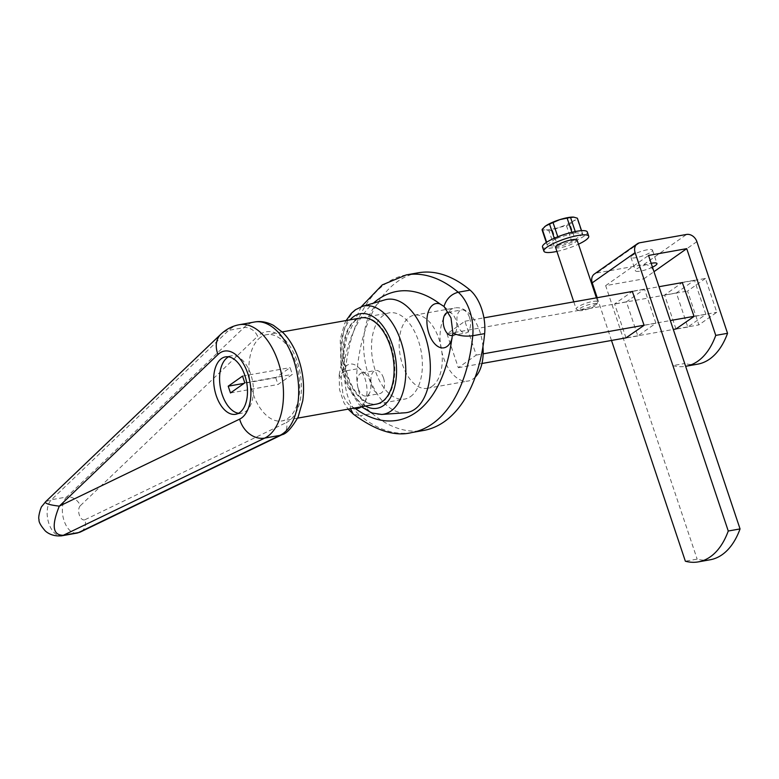 <?xml version="1.0" encoding="UTF-8"?>
<svg xmlns="http://www.w3.org/2000/svg" width="779" height="779" viewBox="0 0 779 779"><rect width="100%" height="100%" fill="white"/><g stroke="black" fill="none" stroke-linecap="round" stroke-linejoin="round"><path stroke-width="0.58" stroke-dasharray="3.9 2.92" d="M652.471 267.187A11.364 2.386 -18.5 0 1 640.611 271.073A11.364 2.386 -18.5 0 1 635.421 270.751A11.364 2.386 -18.5 0 1 640.27 266.924A11.364 2.386 -18.5 0 1 651.186 263.321M647.271 249.786A11.364 2.386 161.5 0 0 636.063 253.36A11.364 2.386 161.5 0 0 630.922 257.313A11.364 2.386 161.5 0 0 636.122 257.645A11.364 2.386 161.5 0 0 647.33 254.061A11.364 2.386 161.5 0 0 652.471 250.108A11.364 2.386 161.5 0 0 647.271 249.786M710.185 559.77A88.748 49.914 79.9 0 1 697.156 559.118L685.364 561.221M611.496 340.442L597.201 297.714M639.744 242.775L596.85 272.971A9.192 7.352 54.9 0 0 594.416 273.984M596.85 272.971L643.649 264.646L686.542 234.45M696.874 241.646L653.99 271.842A9.192 7.352 54.9 0 0 643.649 264.646M653.99 271.842L684.653 363.501L672.861 365.604L643.834 278.843L605.653 285.64L697.156 559.118M625.975 337.872L614.621 303.937L632.344 291.453M672.861 365.604A88.748 49.914 -100.1 0 0 685.637 366.296M697.682 364.153A88.748 49.914 79.9 0 1 684.653 363.501M643.834 278.843L653.98 271.696M675.948 328.981L664.594 295.046L682.316 282.563M705.862 314.336L694.449 280.226L676.386 292.943L687.799 327.053L705.862 314.336L694.07 316.43M687.799 327.053L676.006 329.147M655.889 323.227L644.476 289.126L626.413 301.833L637.826 335.944L655.889 323.227L644.097 325.32M637.826 335.944L626.034 338.037M676.386 292.943L664.594 295.046M694.449 280.226L682.657 282.329M626.413 301.833L614.621 303.937M644.476 289.126L632.684 291.219M605.653 285.64L648.547 255.444M556.917 251.422A23.623 4.966 161.5 0 0 578.466 244.217M542.496 246.972A23.623 4.966 161.5 0 0 559.643 246.232A23.623 4.966 161.5 0 0 584.133 236.056A23.623 4.966 161.5 0 0 587.308 231.986M577.716 307.072A11.364 2.386 161.5 0 0 576.197 309.029A11.364 2.386 161.5 0 0 576.606 309.429A11.364 2.386 161.5 0 0 585.594 308.357A11.364 2.386 161.5 0 0 596.217 303.781A11.364 2.386 161.5 0 0 597.649 302.398A11.364 2.386 161.5 0 0 597.736 301.824A11.364 2.386 161.5 0 0 589.489 302.184A11.364 2.386 161.5 0 0 577.716 307.072M555.534 247.294A11.364 2.386 161.5 0 0 563.782 246.933A11.364 2.386 161.5 0 0 575.554 242.045A11.364 2.386 161.5 0 0 577.083 240.088M595.283 305.748A9.523 2.006 -18.5 0 1 586.383 309.584A9.523 2.006 -18.5 0 1 578.855 310.49A9.523 2.006 -18.5 0 1 579.79 308.513A9.523 2.006 -18.5 0 1 590.589 304.18A9.523 2.006 -18.5 0 1 596.49 304.589A9.523 2.006 -18.5 0 1 595.283 305.748M554.132 246.164L549.01 230.876L545.368 229.805L542.194 230.165L547.316 245.463L554.132 246.164A18.579 3.905 161.5 0 0 557.54 245.56L552.428 230.263L559.234 227.341A17.041 3.583 161.5 0 0 573.412 221.002L570.014 224.284L575.126 239.572L582.41 234.45L577.297 219.152L573.412 221.002A17.041 3.583 161.5 0 0 573.724 217.137M557.54 245.56L571.64 241.13L566.528 225.842L559.234 227.341A17.041 3.583 161.5 0 1 545.368 229.805A17.041 3.583 161.5 0 1 544.394 226.962M554.288 238.247L554.667 239.387L547.384 244.509L546.634 242.25M571.883 232.288L572.263 233.398L558.154 237.829L557.803 236.777M581.543 230.672L582.488 233.496L575.671 232.794L575.253 231.548M577.297 219.152A18.579 3.905 161.5 0 0 577.434 218.383M566.528 225.842A18.579 3.905 161.5 0 0 570.014 224.284M575.671 232.794A18.579 3.905 161.5 0 0 572.263 233.398M558.154 237.829A18.579 3.905 161.5 0 0 554.667 239.387M582.41 234.45A18.579 3.905 161.5 0 0 582.526 233.583A18.579 3.905 161.5 0 0 582.488 233.496M547.384 244.509A18.579 3.905 161.5 0 0 547.277 245.375A18.579 3.905 161.5 0 0 547.316 245.463M571.64 241.13A18.579 3.905 161.5 0 0 575.126 239.572M549.01 230.876A18.579 3.905 161.5 0 0 552.428 230.263M482.951 346.694A37.139 20.887 -100.1 0 0 455.102 307.909A37.139 20.887 -100.1 0 0 450.087 310.042A37.139 20.887 -100.1 0 0 442.044 352.79A37.139 20.887 -100.1 0 0 468.111 381.038A37.139 20.887 -100.1 0 0 473.135 378.906A37.139 20.887 -100.1 0 0 475.2 377.153M432.248 386.18A37.139 20.887 -100.1 0 0 440.281 343.432A37.139 20.887 -100.1 0 0 414.224 315.183A37.139 20.887 -100.1 0 0 409.199 317.316A37.139 20.887 -100.1 0 0 401.166 360.064A37.139 20.887 -100.1 0 0 427.233 388.312A37.139 20.887 -100.1 0 0 432.248 386.18M385.011 299.827A57.471 32.319 -100.1 0 0 379.13 302.69A57.471 32.319 -100.1 0 0 366.276 367.191A57.471 32.319 -100.1 0 0 405.109 412.792M383.482 377.971A11.734 6.602 -100.1 0 0 375.663 370.473A11.734 6.602 -100.1 0 0 371.953 386.082A11.734 6.602 -100.1 0 0 379.772 393.58A11.734 6.602 -100.1 0 0 383.482 377.971M358.252 388.517A11.734 6.602 79.9 0 1 361.953 372.907A11.734 6.602 79.9 0 1 366.198 374.456A11.734 6.602 79.9 0 1 369.772 380.405A11.734 6.602 79.9 0 1 369.509 393.103A11.734 6.602 79.9 0 1 366.072 396.024A11.734 6.602 79.9 0 1 358.252 388.517M355.02 408.332L350.365 405.849C347.191 403.181 344.707 399.247 342.926 394.018L341.124 378.253L342.653 371.369A22.484 12.649 79.9 0 1 358.136 367.094A22.484 12.649 79.9 0 1 364.991 378.487A22.484 12.649 79.9 0 1 364.484 402.792A22.484 12.649 79.9 0 1 361.32 406.804M469.494 317.413A11.734 6.602 -100.1 0 0 461.674 309.915A11.734 6.602 -100.1 0 0 457.964 325.525A11.734 6.602 -100.1 0 0 465.784 333.022A11.734 6.602 -100.1 0 0 469.494 317.413M448.548 312.291A11.734 6.602 79.9 0 1 452.209 313.908A11.734 6.602 79.9 0 1 455.783 319.848A11.734 6.602 79.9 0 1 455.52 332.545A11.734 6.602 79.9 0 1 452.648 335.321M238.549 413.269A29.164 16.398 -100.1 0 0 241.617 413.23A29.164 16.398 -100.1 0 0 245.551 411.555A29.164 16.398 -100.1 0 0 251.86 377.99A29.164 16.398 -100.1 0 0 231.392 355.818A29.164 16.398 -100.1 0 0 228.51 356.831M260.712 337.19A43.799 24.636 -100.1 0 0 251.227 387.611A43.799 24.636 -100.1 0 0 281.969 420.923A43.799 24.636 -100.1 0 0 287.889 418.401A43.799 24.636 -100.1 0 0 297.364 367.99A43.799 24.636 -100.1 0 0 266.622 334.678A43.799 24.636 -100.1 0 0 260.712 337.19M376.335 404.135A43.799 24.636 79.9 0 1 345.603 370.814A43.799 24.636 79.9 0 1 355.078 320.403A43.799 24.636 79.9 0 1 360.998 317.89M275.747 377.727L278.006 384.495L292.349 374.407L290.08 367.639L275.747 377.727L244.1 383.356M230.467 392.957L278.006 384.495M244.801 382.859L292.349 374.407M242.542 376.091L290.08 367.639M45.727 501.608L51.443 499.719A19.271 10.838 -100.1 0 0 48.23 521.297A19.271 10.838 -100.1 0 0 60.811 535.894M705.462 278.444L687.545 291.064L698.87 324.901L716.787 312.291L705.462 278.444L682.716 282.495M446.99 333.86L458.315 367.698L476.232 355.088L464.907 321.25L446.99 333.86L687.545 291.064M464.907 321.25L483.925 317.861M632.733 291.385L659.005 286.711M458.315 367.698L481.967 363.491M626.374 337.804L673.309 329.449M676.347 328.913L698.87 324.901M476.232 355.088L483.155 353.851M644.058 325.223L670.329 320.549M694.031 316.332L716.787 312.291M418.138 272.806A153.054 86.08 -100.1 0 0 357.23 368.847A34.052 19.154 -100.1 0 0 372.177 413.522A153.054 86.08 -100.1 0 0 423.659 430.446M341.124 378.253L339.186 374.757L345.34 370.96A34.052 19.154 -100.1 0 0 360.297 415.645L353.257 414.058M350.443 408.741L350.365 405.849M411.779 432.559A153.054 86.08 -100.1 0 1 360.297 415.645L372.177 413.522M406.248 274.919A153.054 86.08 -100.1 0 0 345.34 370.96L357.23 368.847M410.543 396.579A43.799 24.636 -100.1 0 0 420.017 346.168A43.799 24.636 -100.1 0 0 389.286 312.856A43.799 24.636 -100.1 0 0 383.365 315.368A43.799 24.636 -100.1 0 0 373.891 365.789A43.799 24.636 -100.1 0 0 404.622 399.101A43.799 24.636 -100.1 0 0 410.543 396.579M382.966 401.487A43.799 24.636 -100.1 0 0 392.45 351.076A43.799 24.636 -100.1 0 0 361.709 317.764A43.799 24.636 -100.1 0 0 355.799 320.276A43.799 24.636 -100.1 0 0 346.314 370.687A43.799 24.636 -100.1 0 0 377.055 403.999A43.799 24.636 -100.1 0 0 382.966 401.487M362.449 306.361A54.988 30.926 -100.1 0 0 356.821 309.097A54.988 30.926 -100.1 0 0 344.522 370.814A54.988 30.926 -100.1 0 0 381.681 414.447M365.448 406.063A48.006 27.002 79.9 0 1 342.088 365.74A48.006 27.002 79.9 0 1 350.112 319.828M239.348 324.707A58.396 32.845 -100.1 0 0 228.675 330.354L243.885 327.647A11.675 9.046 -133.7 0 1 257.576 336.324L80.344 505.688A11.675 9.046 46.3 0 0 66.663 497.012L243.885 327.647A58.396 32.845 79.9 0 1 254.558 322M281.979 434.731A11.675 9.543 64.2 0 0 286.419 422.52A46.721 26.272 -100.1 0 0 297.237 361.651A46.721 26.272 -100.1 0 0 257.576 336.324M80.344 505.688A7.595 4.265 -100.1 0 0 79.341 515.055A7.595 4.265 -100.1 0 0 85.038 519.7A11.675 9.543 -115.8 0 1 80.597 531.911M76.936 533.099A19.271 10.838 79.9 0 1 63.654 519.369A19.271 10.838 79.9 0 1 66.663 497.012L51.443 499.719L228.675 330.354A23.36 18.092 -133.7 0 0 220.895 334.201M85.038 519.7L286.419 422.52M342.653 371.369A138.458 77.871 79.9 0 1 373.365 303.197M630.922 257.313L635.421 270.751M652.471 250.108L656.96 263.536M573.802 301.872L576.197 309.029M578.855 310.49L576.606 309.429M596.49 304.589L597.649 302.398M596.412 297.851L597.736 301.824M581.553 230.672L582.526 233.583M546.303 242.464L547.277 245.375M414.224 315.183L455.102 307.909M346.139 320.529L344.659 323.489L340.228 339.303L340.949 366.296L346.382 384.729L359.022 404.457L361.485 406.774M361.953 372.907L375.663 370.473M366.198 374.456L358.136 367.094M447.964 312.35L461.674 309.915M452.209 313.908L444.157 306.546M241.617 413.23L235.667 414.292M297.607 418.138L281.969 420.923M282.261 331.893L266.622 334.678M231.392 355.818L225.452 356.87M455.52 332.545L450.496 342.244M452.083 335.467L465.784 333.022M369.509 393.103L364.484 402.792M366.072 396.024L379.772 393.58M339.186 374.757L339.508 389.568L343.958 402.782L348.145 409.15M361.271 306.741L346.996 336.771L339.167 374.865M427.233 388.312L468.111 381.038M361.709 317.764L389.286 312.856M377.055 403.999L404.622 399.101"/><path stroke-width="1.17" d="M651.186 263.321A11.364 2.386 -18.5 0 1 651.77 263.214A11.364 2.386 -18.5 0 1 656.96 263.536A11.364 2.386 -18.5 0 1 652.471 267.187M740.05 528.922A88.748 49.914 79.9 0 1 710.185 559.77L698.393 561.873A88.748 49.914 -100.1 0 0 728.258 531.015L740.05 528.922L648.547 255.444L686.727 248.647L715.755 335.398L727.547 333.305A88.748 49.914 79.9 0 1 697.682 364.153L685.89 366.257A88.748 49.914 -100.1 0 0 715.755 335.398M611.496 340.442L685.364 561.221A88.748 49.914 -100.1 0 0 698.393 561.873M597.201 297.714L592.215 282.835L635.109 252.639A9.192 7.352 -125.1 0 1 637.31 243.788A9.192 7.352 -125.1 0 1 639.744 242.775L686.542 234.45A9.192 7.352 -125.1 0 1 696.874 241.646L727.547 333.305M637.31 243.788L594.416 273.984A9.192 7.352 54.9 0 0 592.215 282.835M728.258 531.015L635.109 252.639M632.344 291.453L644.097 325.32L625.975 337.872M653.98 271.696L686.727 248.647M682.316 282.563L694.07 316.43L675.948 328.981M578.466 244.217A23.623 4.966 161.5 0 0 585.545 240.273A23.623 4.966 161.5 0 0 588.72 236.193A23.623 4.966 161.5 0 0 571.562 236.933A23.623 4.966 161.5 0 0 547.072 247.109A23.623 4.966 161.5 0 0 543.908 251.189A23.623 4.966 161.5 0 0 556.917 251.422M588.72 236.193L587.308 231.986A23.623 4.966 161.5 0 0 570.16 232.726A23.623 4.966 161.5 0 0 545.67 242.902A23.623 4.966 161.5 0 0 542.496 246.972L543.908 251.189M596.412 297.851L577.083 240.088A11.364 2.386 161.5 0 0 568.836 240.448A11.364 2.386 161.5 0 0 557.063 245.336A11.364 2.386 161.5 0 0 555.534 247.294L573.802 301.872M546.634 242.25L542.272 229.221L545.67 225.939L549.555 224.089L554.288 238.247M557.803 236.777L553.041 222.531L559.858 219.61L567.141 218.11L571.883 232.288M575.253 231.548L570.559 217.507L573.724 217.137L577.375 218.208L581.543 230.672M544.394 226.962A17.041 3.583 161.5 0 1 544.472 226.893A17.041 3.583 161.5 0 1 545.67 225.939A17.041 3.583 161.5 0 1 559.858 219.61A17.041 3.583 161.5 0 1 573.646 217.127L573.724 217.137A17.041 3.583 161.5 0 0 573.704 217.137M570.559 217.507A18.579 3.905 161.5 0 0 567.141 218.11M553.041 222.531A18.579 3.905 161.5 0 0 549.555 224.089M542.272 229.221A18.579 3.905 161.5 0 0 542.165 230.087A18.579 3.905 161.5 0 0 542.194 230.165M475.2 377.153A37.139 20.887 -100.1 0 0 482.951 346.694M405.109 412.792A57.471 32.319 -100.1 0 0 414.779 409.257A57.471 32.319 -100.1 0 0 426.795 341.465A57.471 32.319 -100.1 0 0 385.011 299.827L362.449 306.361A54.988 30.926 -100.1 0 1 402.422 346.197A54.988 30.926 -100.1 0 1 390.931 411.069A54.988 30.926 -100.1 0 1 381.681 414.447L405.109 412.792M452.648 335.321A11.734 6.602 79.9 0 1 452.083 335.467A11.734 6.602 79.9 0 1 444.264 327.969A11.734 6.602 79.9 0 1 447.964 312.35A11.734 6.602 79.9 0 1 448.548 312.291M350.443 408.741L353.257 414.058C375.566 430.68 395.08 436.844 411.779 432.559A153.054 86.08 -100.1 0 0 472.756 335.739A35.912 20.196 -100.1 0 0 458.208 292.232C451.119 294.141 446.396 298.873 444.011 306.42L451.002 317.929L452.911 333.022L451.762 339.147A22.484 12.649 79.9 0 1 450.496 342.244A22.484 12.649 79.9 0 1 428.917 333.47A22.484 12.649 79.9 0 1 428.528 311.181A22.484 12.649 79.9 0 1 439.979 303.937L444.157 306.546M239.611 412.617A29.164 16.398 79.9 0 1 235.667 414.292A29.164 16.398 79.9 0 1 215.208 392.11A29.164 16.398 79.9 0 1 221.518 358.544A29.164 16.398 79.9 0 1 225.452 356.87A29.164 16.398 79.9 0 1 245.921 379.052A29.164 16.398 79.9 0 1 239.611 412.617M228.51 356.831A29.164 16.398 -100.1 0 0 227.458 357.493A29.164 16.398 -100.1 0 0 220.554 388.429A29.164 16.398 -100.1 0 0 238.549 413.269M282.261 331.893L360.998 317.89A43.799 24.636 79.9 0 1 391.74 351.202A43.799 24.636 79.9 0 1 382.255 401.613A43.799 24.636 79.9 0 1 376.335 404.135L297.607 418.138M228.208 386.189L242.542 376.091L244.801 382.859L230.467 392.957L228.208 386.189L244.1 383.356M61.95 535.757A19.271 10.838 -100.1 0 0 63.342 535.27C52.719 535.358 51.375 525.65 59.311 506.146C48.931 504.889 44.403 503.37 45.718 501.608L42.037 506.194C41.18 505.99 37.684 517.46 39.047 519.612C38.619 521.823 40.635 525.543 45.114 530.752C46.691 532.388 52.583 536.897 61.94 535.728M483.925 317.861L632.733 291.385M659.005 286.711L682.716 282.495M481.967 363.491L626.374 337.804M673.309 329.449L676.347 328.913M483.155 353.851L644.058 325.223M670.329 320.549L694.031 316.332M411.779 432.559L423.659 430.446A153.054 86.08 -100.1 0 0 484.645 333.626A35.912 20.196 -100.1 0 0 470.088 290.119A153.054 86.08 -100.1 0 0 418.138 272.806L406.248 274.919L382.285 284.9L361.271 306.741M361.32 406.804A22.484 12.649 79.9 0 1 355.02 408.332L354.133 408.079M350.112 319.828A48.006 27.002 79.9 0 1 353.773 316.498A48.006 27.002 79.9 0 1 392.236 344.415A48.006 27.002 79.9 0 1 383.56 405.518A48.006 27.002 79.9 0 1 365.448 406.063M239.65 419.121L59.311 506.146L218.023 354.474A35.036 19.709 79.9 0 1 247.761 373.472A35.036 19.709 79.9 0 1 239.65 419.121A23.36 19.076 64.2 0 0 264.724 438.09L279.934 435.383A11.675 9.543 64.2 0 0 281.979 434.731C286.409 433.874 291.804 427.963 298.143 416.999L302.758 400.776C304.91 384.709 302.778 368.847 296.361 353.199C292.709 344.756 288.269 337.911 283.03 332.652L273.497 325.379C266.924 321.97 260.605 320.841 254.558 322A58.396 32.845 79.9 0 1 296.224 369.265A58.396 32.845 79.9 0 1 279.934 435.383L78.552 532.563A19.271 10.838 79.9 0 1 76.936 533.099L61.716 535.806A19.271 10.838 -100.1 0 1 60.811 535.894M76.936 533.099L80.597 531.911A11.675 9.543 -115.8 0 1 78.552 532.563L63.342 535.27L264.724 438.09A58.396 32.845 -100.1 0 0 281.015 371.963A58.396 32.845 -100.1 0 0 239.348 324.707C232.473 325.934 226.329 329.098 220.895 334.201A23.36 18.092 -133.7 0 0 218.023 354.474M484.645 333.626L472.756 335.739C465.365 336.703 458.753 335.798 452.911 333.022M451.762 339.147A138.458 77.871 79.9 0 1 355.02 408.332M373.365 303.197A138.458 77.871 79.9 0 1 439.979 303.937M470.088 290.119L458.208 292.232A153.054 86.08 -100.1 0 0 406.248 274.919M577.405 218.295L581.553 230.672M542.165 230.087L546.303 242.464M362.449 306.361L355.448 309.75L351.329 313.333L346.139 320.529M361.485 406.774L371.651 412.958L381.681 414.447M80.597 531.911L281.979 434.731M254.558 322L239.348 324.707M45.727 501.608L220.895 334.201M348.145 409.15L353.442 414.214"/></g></svg>
